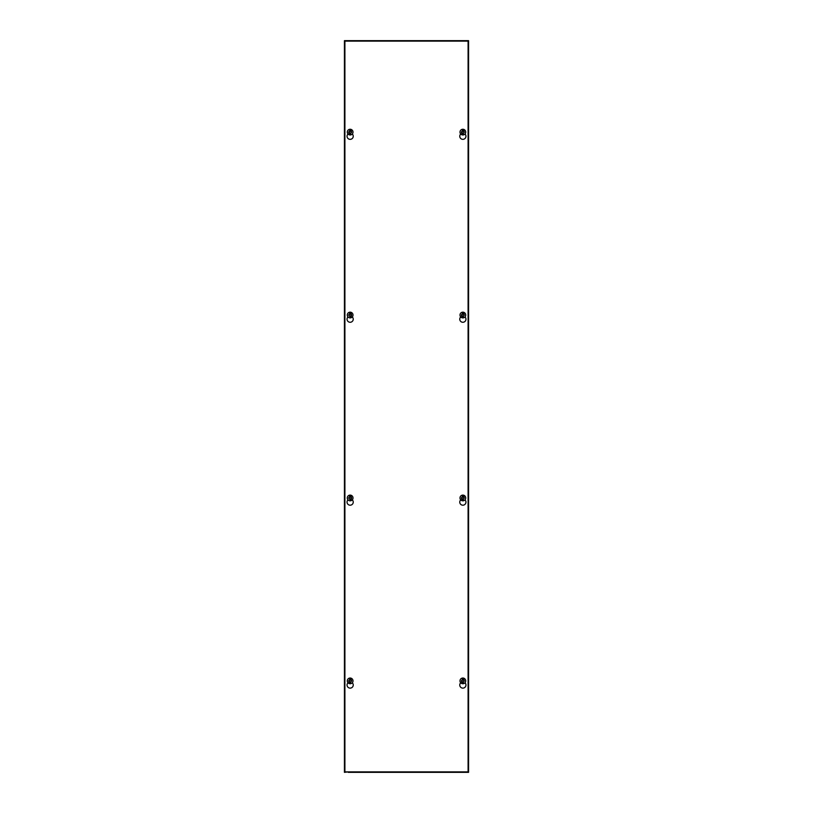 <?xml version="1.0" encoding="UTF-8"?>
<svg xmlns="http://www.w3.org/2000/svg" width="813" height="813" viewBox="0 0 813 813"><rect width="100%" height="100%" fill="white"/><g stroke="black" fill="none" stroke-linecap="round" stroke-linejoin="round"><path stroke-width="1.22" d="M348.015 682.788A3.089 3.089 0 0 0 350.139 688.123A3.089 3.089 0 0 0 352.273 682.788M460.727 682.788A3.089 3.089 0 0 0 462.861 688.123A3.089 3.089 0 0 0 464.985 682.788M348.015 499.863A3.089 3.089 0 0 0 350.139 505.198A3.089 3.089 0 0 0 352.273 499.863M460.727 499.863A3.089 3.089 0 0 0 462.861 505.198A3.089 3.089 0 0 0 464.985 499.863M348.015 316.938A3.089 3.089 0 0 0 350.139 322.273A3.089 3.089 0 0 0 352.273 316.938M460.727 316.938A3.089 3.089 0 0 0 462.861 322.273A3.089 3.089 0 0 0 464.985 316.938M348.015 134.013A3.089 3.089 0 0 0 350.139 139.348A3.089 3.089 0 0 0 352.273 134.013M460.727 134.013A3.089 3.089 0 0 0 462.861 139.348A3.089 3.089 0 0 0 464.985 134.013M468.095 41.128L468.095 771.872L344.905 771.872L344.905 41.128L468.095 41.128M348.238 772.35L468.573 772.35L468.573 40.65L344.427 40.65L344.427 772.35L348.238 771.872M465.717 132.113A2.856 2.856 0 0 1 462.861 134.968A2.856 2.856 0 0 1 459.995 132.113A2.856 2.856 0 0 1 462.861 129.257A2.856 2.856 0 0 1 465.717 132.113A2.856 2.856 0 0 0 462.861 129.257A2.856 2.856 0 0 0 459.995 132.113M463.319 133.525L463.319 134.917A2.835 2.835 0 0 1 462.404 134.917L462.404 132.865L461.652 132.113L462.404 131.36L462.404 129.308A2.835 2.835 0 0 1 463.319 129.308L463.319 131.36L464.06 132.113L463.319 133.525L464.345 132.113L463.319 129.308M462.404 130.7L461.367 132.113L462.404 134.917M353.005 132.113A2.856 2.856 0 0 1 350.139 134.968A2.856 2.856 0 0 1 347.283 132.113A2.856 2.856 0 0 1 350.139 129.257A2.856 2.856 0 0 1 353.005 132.113A2.856 2.856 0 0 0 350.139 129.257A2.856 2.856 0 0 0 347.283 132.113M350.596 133.525L350.596 134.907A2.835 2.835 0 0 1 349.681 134.917L349.681 132.865L348.94 132.113L349.681 131.36L349.681 129.318A2.835 2.835 0 0 1 350.596 129.308L350.596 131.36L351.348 132.113L350.596 133.525L351.633 132.113L350.596 129.308M349.681 130.7L348.655 132.113L349.681 134.907M465.717 315.038A2.856 2.856 0 0 1 462.861 317.893A2.856 2.856 0 0 1 459.995 315.038A2.856 2.856 0 0 1 462.861 312.182A2.856 2.856 0 0 1 465.717 315.038A2.856 2.856 0 0 0 462.861 312.182A2.856 2.856 0 0 0 459.995 315.038M463.319 316.45L463.319 317.842A2.835 2.835 0 0 1 462.404 317.842L462.404 315.79L461.652 315.038L462.404 314.285L462.404 312.233A2.835 2.835 0 0 1 463.319 312.233L463.319 314.285L464.06 315.038L463.319 316.45L464.345 315.038L463.319 312.233M462.404 313.625L461.367 315.038L462.404 317.842M353.005 315.038A2.856 2.856 0 0 1 350.139 317.893A2.856 2.856 0 0 1 347.283 315.038A2.856 2.856 0 0 1 350.139 312.182A2.856 2.856 0 0 1 353.005 315.038A2.856 2.856 0 0 0 350.139 312.182A2.856 2.856 0 0 0 347.283 315.038M350.596 312.233L351.633 315.038L350.596 317.842L350.596 315.79L351.348 315.038L350.596 314.285L350.596 312.233A2.835 2.835 0 0 0 349.681 312.233L349.681 313.625L349.681 312.233M349.681 317.842L349.681 317.832A2.835 2.835 0 0 0 350.596 317.842M349.681 314.285L349.681 313.625L348.655 315.038L349.681 316.45L348.94 315.038L349.681 314.285M465.717 497.963A2.856 2.856 0 0 1 462.861 500.818A2.856 2.856 0 0 1 459.995 497.963A2.856 2.856 0 0 1 462.861 495.107A2.856 2.856 0 0 1 465.717 497.963A2.856 2.856 0 0 0 462.861 495.107A2.856 2.856 0 0 0 459.995 497.963M463.319 499.375L463.319 500.767A2.835 2.835 0 0 1 462.404 500.767L462.404 498.715L461.652 497.963L462.404 497.21L462.404 495.158A2.835 2.835 0 0 1 463.319 495.158L463.319 497.21L464.06 497.963L463.319 499.375L464.345 497.963L463.319 495.158M462.404 496.55L461.367 497.963L462.404 500.767M353.005 497.963A2.856 2.856 0 0 1 350.139 500.818A2.856 2.856 0 0 1 347.283 497.963A2.856 2.856 0 0 1 350.139 495.107A2.856 2.856 0 0 1 353.005 497.963A2.856 2.856 0 0 0 350.139 495.107A2.856 2.856 0 0 0 347.283 497.963M350.596 495.158L351.633 497.963L350.596 500.767L350.596 498.715L351.348 497.963L350.596 497.21L350.596 495.158A2.835 2.835 0 0 0 349.681 495.158L349.681 496.55L349.681 495.158M349.681 500.767L349.681 500.757A2.835 2.835 0 0 0 350.596 500.767M349.681 497.21L349.681 496.55L348.655 497.963L349.681 499.375L348.94 497.963L349.681 497.21M465.717 680.888A2.856 2.856 0 0 1 462.861 683.743A2.856 2.856 0 0 1 459.995 680.888A2.856 2.856 0 0 1 462.861 678.032A2.856 2.856 0 0 1 465.717 680.888A2.856 2.856 0 0 0 462.861 678.032A2.856 2.856 0 0 0 459.995 680.888M463.319 682.3L463.319 683.692A2.835 2.835 0 0 1 462.404 683.692L462.404 681.64L461.652 680.888L462.404 680.135L462.404 678.083A2.835 2.835 0 0 1 463.319 678.083L463.319 680.135L464.06 680.888L463.319 682.3L464.345 680.888L463.319 678.083M462.404 679.475L461.367 680.888L462.404 683.692M353.005 680.888A2.856 2.856 0 0 1 350.139 683.743A2.856 2.856 0 0 1 347.283 680.888A2.856 2.856 0 0 1 350.139 678.032A2.856 2.856 0 0 1 353.005 680.888A2.856 2.856 0 0 0 350.139 678.032A2.856 2.856 0 0 0 347.283 680.888M350.596 682.3L350.596 683.682A2.835 2.835 0 0 1 349.681 683.692L349.681 681.64L348.94 680.888L349.681 680.135L349.681 678.093A2.835 2.835 0 0 1 350.596 678.083L350.596 680.135L351.348 680.888L350.596 682.3L351.633 680.888L350.596 678.083M349.681 679.475L348.655 680.888L349.681 683.682"/></g></svg>
